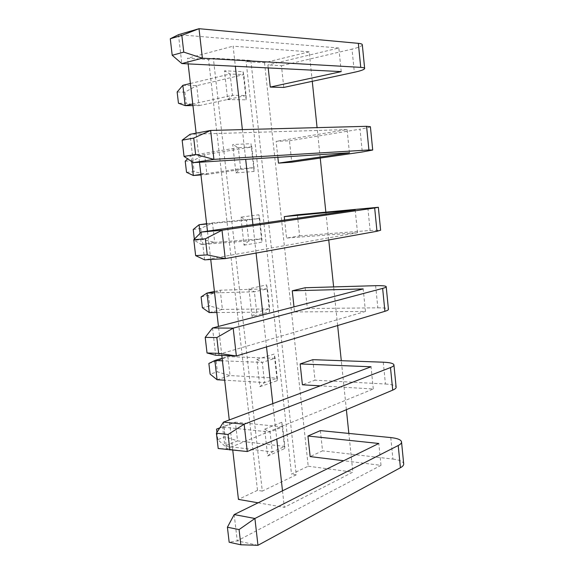 <?xml version="1.0" encoding="UTF-8"?>
<svg xmlns="http://www.w3.org/2000/svg" width="574" height="574" viewBox="0 0 574 574"><rect width="100%" height="100%" fill="white"/><g stroke="black" fill="none" stroke-linecap="round" stroke-linejoin="round"><path stroke-width="0.43" stroke-dasharray="2.87 2.15" d="M312.27 81.314L309.207 51.847L233.109 46.171L235.34 66.275M242.372 129.602L245.679 159.335M252.926 224.613L256.083 253.055M262.957 314.896L266.508 346.918M272.808 403.622L276.747 439.081M282.494 490.827L284.331 507.359L352.867 472.122L348.849 433.42M346.38 409.692L341.293 360.694M337.641 325.53L333.623 286.907M328.751 239.961L325.845 212.05M320.242 158.072L317.078 127.629M268.202 67.933L267.879 64.977L281.461 65.716L283.778 87.435M277.845 157.312L276.123 141.347L289.468 140.781L291.75 162.191M297.361 214.776L299.614 235.885L286.57 238.081L284.618 220.036M305.138 287.732L307.363 308.547L294.541 311.955L293.988 306.853M312.816 359.668L315.004 380.189L302.405 384.788M320.378 430.6L322.538 450.841L310.154 456.588M309.207 51.847L264.528 62.659L246.138 61.619L250.874 60.442L213.356 58.247L208.584 59.481L187.476 58.283L233.109 46.171M250.874 60.442L296.256 474.827L262.304 491.107L213.356 58.247M246.153 99.79L243.046 71.65L224.47 70.824L227.691 99.603L246.153 99.79L246.131 95.521L243.821 74.577L243.046 71.65M254.06 171.454L250.996 143.701L232.728 144.512L235.914 172.889L254.06 171.454L254.088 167.637L251.807 146.98L250.996 143.701M244.015 245.148L261.866 242.149L258.845 214.776L240.879 217.166L244.015 245.148L248.729 240.929L201.359 244.495L214.719 242.372L202.012 239.308L194.493 240.456L201.359 244.495L200.068 233.381M269.565 311.89L266.587 284.883L248.915 288.815L252.008 316.41L269.565 311.89L269.68 308.927L267.462 288.83L266.587 284.883M259.893 386.697L277.163 380.691L274.221 354.043L256.843 359.475L259.893 386.697L264.535 382.549L224.671 380.189M267.671 456.021L284.654 448.574L281.755 422.285L264.657 429.173L267.671 456.021L272.284 451.91L224.793 446.041L237.543 440.889L224.958 436.821L217.783 439.648L224.793 446.041L222.583 427.042L235.39 422.17L282.695 426.862L281.755 422.285M262.304 491.107L257.504 490.332L208.584 59.481M257.504 490.332L238.447 499.402M232.764 450.238L229.27 419.953M221.815 355.471L218.464 326.434M210.73 259.484L207.458 231.171M199.494 162.248L196.129 133.161M188.129 63.886L187.476 58.283M264.528 62.659L308.216 466.21L291.513 474.153L246.138 61.619M258.113 502.81L284.331 507.359M296.256 474.827L291.513 474.153M308.216 466.21L352.867 472.122M227.691 99.603L232.47 95.313L246.131 95.521L198.999 105.645L186.213 103.291L178.457 103.248M182.848 85.311L196.703 85.662L243.821 74.577L230.088 74.01L224.47 70.824M190.396 83.503L230.088 74.01L232.47 95.313L192.756 103.966M235.914 172.889L240.649 168.634L254.088 167.637L206.913 174.46L194.17 171.748L186.528 172.308M200.9 174.417L240.649 168.634L238.31 147.633L191.006 155.489L204.645 154.743L251.807 146.98L238.31 147.633L232.728 144.512M240.879 217.166L246.411 220.222L248.729 240.929L261.938 238.77L261.866 242.149M206.597 223.709L212.48 222.913L214.719 242.372L261.938 238.77L259.692 218.393L258.845 214.776M193.216 229.507L200.757 228.452L212.48 222.913L259.692 218.393L246.411 220.222L206.626 224.011M252.008 316.41L256.686 312.227L269.68 308.927L222.425 309.408L209.761 305.999L202.357 307.721M214.418 291.456L220.215 290.2L267.462 288.83L254.404 291.8L248.915 288.815M216.85 312.514L256.686 312.227L254.404 291.8L214.583 292.862M256.843 359.475L262.289 362.402L264.535 382.549L277.321 378.144L277.163 380.691M217.087 379.744L230.031 375.575L277.321 378.144L275.133 358.312L274.221 354.043M222.145 358.312L227.849 356.612L275.133 358.312L262.289 362.402L222.432 360.802M264.657 429.173L270.06 432.035L272.284 451.91L284.855 446.429L284.654 448.574M219.792 427.881L235.39 422.17L237.543 440.889L284.855 446.429L282.695 426.862L270.06 432.035L222.583 427.042L219.691 428.032M281.461 65.716L352.02 49.106L354.33 72.274M341.229 71.614L338.847 48.008L267.879 64.977M338.847 48.008L178.464 34.698L181.815 63.57M362.323 44.887C361.857 46.157 358.42 47.563 352.02 49.106M289.468 140.781L360.006 129.164L362.28 151.988M349.43 152.799L347.083 129.559L276.123 141.347M347.083 129.559L190.03 134.309L193.316 162.636M370.402 126.718C369.878 127.285 366.413 128.102 360.006 129.164M367.877 208.018L370.115 230.497L299.614 235.885M370.115 230.497L380.627 230.239M201.381 232.047L204.609 259.85L357.509 232.735L286.57 238.081M357.509 232.735L355.191 209.847M375.626 285.687L377.836 307.836L307.363 308.547M377.836 307.836C384.228 307.793 387.759 308.26 388.426 309.214M212.524 327.976L215.688 355.256L365.459 311.452L294.541 311.955M365.459 311.452L363.184 288.916M383.26 362.201L385.434 384.013L315.004 380.189M385.434 384.013C391.827 384.408 395.386 385.398 396.11 386.998M247.265 451.53L226.565 448.918L373.294 388.978L320.227 385.843M373.294 388.978L371.048 366.779M390.779 437.582L392.925 459.078L322.538 450.841M392.925 459.078C399.31 459.882 402.891 461.388 403.673 463.598M257.963 545.3L237.249 540.873L381.007 465.342L343.697 460.728M381.007 465.342L378.797 443.472M223.458 422.134L226.565 448.918L218.199 448.502M234.192 514.569L237.249 540.873L229.169 542.251M177.144 92.005L184.921 92.141L196.703 85.662L198.999 105.645L192.95 105.63M185.23 161.208L192.886 160.742L204.645 154.743L206.913 174.46L200.957 174.927M191.716 161.559L191.006 155.489L187.633 158.833M201.094 296.909L208.52 295.28L220.215 290.2L222.425 309.408L209.273 312.565M208.871 363.442L216.183 361.247L227.849 356.612L230.031 375.575L217.41 371.83L210.12 374.112M184.921 92.141L186.213 103.291M192.886 160.742L194.17 171.748M200.757 228.452L202.012 239.308M194.493 240.456L194.342 239.164M208.52 295.28L209.761 305.999M216.183 361.247L217.41 371.83M223.745 426.374L224.958 436.821M217.783 439.648L216.929 432.373M401.506 441.664L401.556 442.174"/><path stroke-width="0.86" d="M235.34 66.275L242.372 129.602M245.679 159.335L252.926 224.613M256.083 253.055L262.957 314.896M266.508 346.918L272.808 403.622M276.747 439.081L282.494 490.827M348.849 433.42L346.38 409.692M341.293 360.694L337.641 325.53M333.623 286.907L328.751 239.961M325.845 212.05L320.242 158.072M317.078 127.629L312.27 81.314M360.73 67.366L202.378 58.189L199.013 28.7L181.829 35.387L170.277 38.745L178.464 34.698L199.013 28.7L358.348 43.344L360.73 67.366C363.457 67.538 364.77 67.94 364.662 68.579C364.181 69.641 360.737 70.875 354.33 72.274L283.778 87.435L270.268 87.076L268.202 67.933M368.917 149.965L213.923 159.371L210.622 130.442L193.725 138.083L182.145 140.207L190.03 134.309L210.622 130.442L366.571 126.323L368.917 149.965L372.705 150.036L362.28 151.988L291.75 162.191L278.476 163.124L277.845 157.312M284.618 220.036L284.252 216.613L297.361 214.776L378.359 207.279L374.671 207.996L376.974 231.272L225.245 258.616L204.609 259.85L195.641 255.638L207.257 254.892L225.245 258.616L222.009 230.239L374.671 207.996M293.988 306.853L292.259 290.796L305.138 287.732L375.626 285.687C382.019 285.522 385.541 285.83 386.194 286.605C386.41 287.1 385.226 287.696 382.636 288.399L384.91 311.316L236.359 355.98L215.688 355.256L207.027 352.981L218.658 353.369L236.359 355.98L233.18 328.141L382.636 288.399M320.227 385.843L302.405 384.788L300.152 363.93L312.816 359.668L383.26 362.201C389.653 362.467 393.197 363.313 393.908 364.727C394.166 365.616 393.025 366.564 390.485 367.561L392.724 390.126L247.265 451.53L244.144 424.208L390.485 367.561M343.697 460.728L310.154 456.588L307.937 436.025L320.378 430.6L390.779 437.582C397.165 438.271 400.745 439.634 401.506 441.664C401.8 442.941 400.702 444.226 398.213 445.517L400.415 467.738L257.963 545.3L254.906 518.487L398.213 445.517M258.113 502.81L238.447 499.402L232.764 450.238M229.27 419.953L221.815 355.471M218.464 326.434L210.73 259.484M207.458 231.171L199.494 162.248M196.129 133.161L188.129 63.886M181.815 63.57L172.207 55.276L183.766 52.119L202.378 58.189L181.815 63.57L341.229 71.614L270.268 87.076M358.348 43.344C361.096 43.617 362.416 44.126 362.323 44.887L364.634 68.335M193.316 162.636L184.039 156.422L195.626 154.492L213.923 159.371L193.316 162.636L349.43 152.799L278.476 163.124M366.571 126.323L370.402 126.718L372.698 149.965M378.359 207.322L380.627 230.239L376.974 231.272M201.381 232.047L222.009 230.239L205.392 238.798L193.782 239.731L201.381 232.047L355.191 209.847L284.252 216.613M386.216 286.806L388.426 309.214C388.655 309.831 387.486 310.527 384.91 311.316M212.524 327.976L233.18 328.141L216.828 337.584L205.205 337.376L212.524 327.976L363.184 288.916L292.259 290.796M393.943 365.078L396.11 386.998C396.376 387.995 395.249 389.043 392.724 390.126M223.458 422.134L244.144 424.208L228.057 434.489L216.412 433.191L223.458 422.134L371.048 366.779L300.152 363.93M401.556 442.174L403.673 463.598C403.974 464.983 402.891 466.361 400.415 467.738M234.192 514.569L254.906 518.487L239.071 529.58L227.404 527.219L234.192 514.569L378.797 443.472L307.937 436.025M216.412 433.191L218.199 448.502L247.265 451.53M227.404 527.219L229.169 542.251L240.829 544.783L257.963 545.3M181.829 35.387L183.766 52.119M170.277 38.745L172.207 55.276M193.725 138.083L195.626 154.492M182.145 140.207L184.039 156.422M205.392 238.798L207.257 254.892M193.782 239.731L195.641 255.638M216.828 337.584L218.658 353.369M205.205 337.376L207.027 352.981M228.057 434.489L229.851 449.98M239.071 529.58L240.829 544.783M190.396 83.503L182.848 85.311L177.144 92.005L178.457 103.248L185.208 105.609L182.848 85.311M192.756 103.966L185.208 105.609L192.95 105.63M200.9 174.417L193.338 175.515L191.716 161.559M187.633 158.833L185.23 161.208L186.528 172.308L193.338 175.515L200.957 174.927M206.626 224.011L199.063 224.735L206.597 223.709M200.068 233.381L199.063 224.735L193.216 229.507L194.342 239.164M214.583 292.862L207.006 293.063L214.418 291.456M216.85 312.514L209.273 312.565L207.006 293.063L201.094 296.909L202.357 307.721L209.273 312.565M224.671 380.189L217.087 379.744L214.848 360.494L222.145 358.312M222.432 360.802L214.848 360.494L208.871 363.442L210.12 374.112L217.087 379.744M219.691 428.032L216.549 429.115L219.792 427.881M216.929 432.373L216.549 429.115"/></g></svg>
